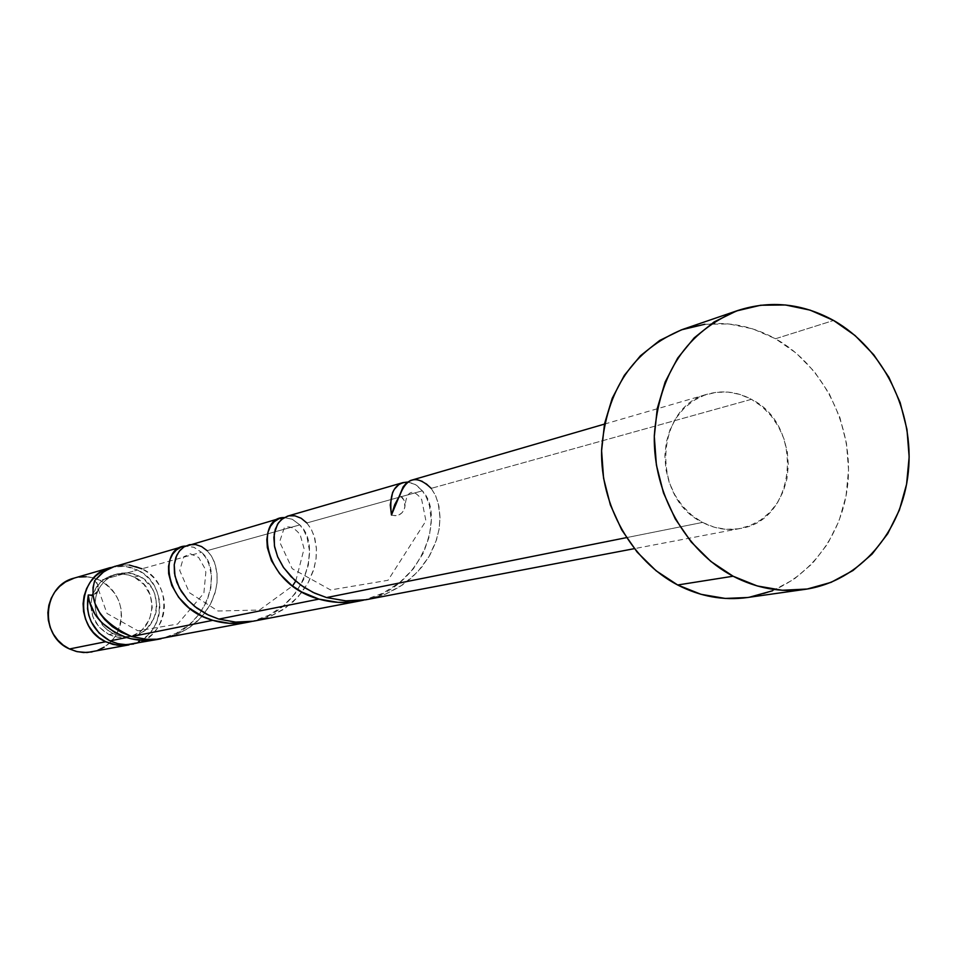 <?xml version="1.0" encoding="UTF-8"?>
<svg xmlns="http://www.w3.org/2000/svg" width="957" height="957" viewBox="0 0 957 957"><rect width="100%" height="100%" fill="white"/><g stroke="black" fill="none" stroke-linecap="round" stroke-linejoin="round"><path stroke-width="0.72" stroke-dasharray="4.79 3.59" d="M86.202 576.748L93.343 577.884L100.15 580.42L137.545 570.025L130.451 567.357L123.01 566.161L112.675 566.999L125.331 566.365L137.545 570.025L100.15 580.42C91.74 576.425 83.092 575.647 74.203 578.1M138.789 575.958L134.375 577.155L128.477 574.966L120.738 574.021L110.593 575.923L104.839 578.829L99.827 582.933L92.925 593.711L96.669 586.713L100.664 582.107L105.473 578.435L110.904 575.803L116.73 574.332L122.735 574.068L128.693 575.025L134.375 577.155L138.789 575.958L144.005 579.212L152.175 588.459L154.819 594.106L156.757 606.391L155.967 612.564L154.017 618.437L147.031 628.414L142.246 632.146L136.827 634.826L130.977 636.345L124.936 636.656L118.931 635.747L113.189 633.63L106.945 629.622L102.698 625.411L98.571 619.119C94.133 609.753 93.894 600.362 97.841 590.924C101.932 582.287 108.428 576.604 117.352 573.913L128.226 572.944L138.789 575.958C165.286 587.49 160.573 631.847 132.269 636.118L125.355 636.68L119.816 635.962L113.189 633.63L107.926 630.4L103.368 626.177L96.992 615.435L95.425 609.322L95.054 603.042L95.867 596.833L97.841 590.924L100.904 585.564L104.923 580.935L109.756 577.238L115.211 574.595L121.061 573.123L127.102 572.86L133.083 573.817L138.789 575.958M108.883 634.527L113.189 633.63L108.883 634.527L114.601 636.632L120.582 637.541L126.587 637.23L132.413 635.711L137.796 633.044L142.569 629.335L149.531 619.406L152.247 607.42L150.321 595.206L144.052 584.583L134.375 577.155C160.752 588.627 156.039 632.756 127.879 637.003L118.225 637.326L108.883 634.527C93.87 625.615 88.367 612.552 92.362 595.338L90.831 604.106L92.769 616.428L99.109 627.11L108.883 634.527M747.25 597.551C799.992 590.086 841.777 542.14 847.735 484.409C853.835 426.69 823.786 365.73 775.505 338.742L833.595 320.463L775.505 338.742C745.276 322.353 714.401 319.207 682.903 329.316M255.029 620.89L270.041 616.44L285.401 608.018L298.297 596.582L308.01 582.98L314.111 568.279L316.097 558.398L316.444 548.887L314.159 536.016L311.013 528.79L306.838 522.953L422.36 490.821L415.302 484.517L407.61 482.089L413.747 483.692L416.774 485.45L422.36 490.821L306.838 522.953L301.91 518.718L296.562 516.218L291.095 515.56L287.507 516.146M367.895 599.405L385.061 594.345L402.694 584.835L417.611 571.939L429.035 556.591L436.476 539.963L439.167 528.778L440.041 518.012L438.27 503.346L435.303 495.08L431.212 488.369L751.436 399.32C804.753 425.387 796.858 520.596 740.228 528.491C727.344 530.824 714.771 528.802 702.522 522.426L626.428 537.643L702.522 522.426C650.664 497.999 654.863 406.223 707.977 394.033C722.798 389.978 737.285 391.748 751.436 399.32L431.212 488.369L426.954 483.955L422.312 481.012L417.503 479.624L411.821 480.043M133.454 644.049C169.054 639.001 175.227 583.292 141.971 568.793L201.449 552.261L193.745 547.213L185.479 546.064L194.044 547.332L201.449 552.261L141.971 568.793C133.167 564.57 124.111 563.745 114.804 566.305M163.779 638.271L177.105 634.288L190.694 626.739L202.035 616.464L210.444 604.262L215.552 591.067L217.06 582.215L217.06 573.721L214.488 562.238L211.282 555.826L207.143 550.67L299.828 524.903L292.28 519.256L284.133 517.581L292.268 519.244L299.828 524.903L207.143 550.67L202.31 546.973L197.082 544.844L188.242 544.976M161.936 638.534L161.147 638.726C207.143 630.005 224.213 570.922 201.449 552.261L205.588 557.357L208.793 563.733L211.377 575.145L210.851 587.957L206.927 601.163L199.654 613.724L189.319 624.67L176.483 633.151L161.936 638.534M252.457 621.284L251.811 621.44C303.285 611.511 323.167 546.088 299.828 524.903L304.003 530.668L307.149 537.846L309.47 550.634L308.369 564.941L303.584 579.667L295.139 593.663L283.344 605.829L268.833 615.279L252.457 621.284M364.27 599.979L363.875 600.075C422.276 588.591 445.914 515.297 422.36 490.821L426.475 497.461L429.454 505.667L431.26 520.201L429.346 536.41L423.365 553.038L413.352 568.817L399.667 582.538L382.991 593.184L364.27 599.979M97.841 590.924L96.214 593.292L93.08 595.158L97.841 590.924L98.535 588.1L96.848 582.586L94.695 580.624L98.188 585.217L97.841 590.924M91.047 595.481L88.259 595.003M133.561 644.025L139.519 642.35L146.289 638.989L152.271 634.324L157.235 628.546L160.991 621.847L163.408 614.514L164.401 606.81L163.922 599.022L161.984 591.462L158.683 584.404L154.125 578.124L148.479 572.848L141.971 568.793M129.291 565.061L122.699 564.917M116.192 565.934L114.9 566.281M704.842 324.256L728.923 323.956L752.776 328.861L775.505 338.742L796.296 353.193L814.371 371.639L829.085 393.399L839.923 417.647L846.49 443.498L848.548 470.007L846.012 496.205L838.954 521.134L827.626 543.863L812.397 563.529L793.832 579.368L772.586 590.756M749.439 597.216L747.429 597.527M702.522 522.426L714.125 527.163L726.196 529.329L738.266 528.826L749.869 525.716L760.564 520.118L769.93 512.246L777.646 502.437L783.412 491.037L787.013 478.512L788.329 465.317L787.312 451.943L783.998 438.916L778.519 426.702L771.067 415.757L761.928 406.51L751.436 399.32L739.988 394.44L728.014 392.083L715.968 392.358L704.304 395.241L693.49 400.66L683.932 408.4L676.013 418.185L670.056 429.633L666.287 442.301L664.876 455.699L665.869 469.289L669.242 482.543L674.864 494.948L682.485 506.002L691.839 515.285L702.522 522.426M137.545 570.025L144.017 574.056L149.627 579.308L154.161 585.552L157.462 592.574L159.376 600.099L159.855 607.839L158.874 615.507L156.47 622.804L152.725 629.455L147.785 635.221L141.827 639.85L131.241 644.396C165.202 637.446 169.616 584.033 137.545 570.025M91.92 651.956C102.901 649.612 111.227 643.487 116.886 633.606C126.085 611.152 120.498 593.436 100.15 580.42L106.359 584.272L111.742 589.273L116.084 595.242L119.242 601.941L121.072 609.13L121.527 616.523L120.57 623.856L118.261 630.83L114.661 637.195L109.911 642.697L104.193 647.135M97.722 650.329L92.028 651.932M74.359 578.052L79 577.059M391.473 515.033L395.229 515.727L398.925 514.938L402.048 512.785L404.189 509.531L405.074 505.643L404.572 501.612L402.753 497.987L399.87 495.259L404.093 500.332L404.931 506.971C402.885 514.076 398.399 516.768 391.473 515.033M431.212 488.369L435.806 496.169L438.868 505.954L440.041 517.259L439.036 529.568L435.674 542.368L429.92 555.048L421.858 567.023L411.63 577.813L399.512 586.94L385.946 593.974L371.364 598.675L356.219 600.852L341.111 600.458L326.576 597.575M306.838 522.953L311.527 529.735L314.829 538.301L316.408 548.229L316.013 559.091L313.465 570.396L308.752 581.617L301.922 592.227L293.141 601.797L282.638 609.884L270.819 616.117L258.055 620.256L244.801 622.146L231.57 621.739L218.854 619.107M207.143 550.67L211.808 556.663L215.193 564.283L217.012 573.135L217.012 582.849L215.038 592.969L211.078 603.03L205.193 612.564L197.513 621.153L188.254 628.414L177.787 634.001L166.47 637.709L154.687 639.372L142.928 638.965L131.635 636.549M117.352 573.913L113.034 575.121M604.453 424.107L707.977 394.033M740.228 528.491L634.335 548.66M132.269 636.118L127.879 637.003M98.368 589.285L107.005 613.473L137.88 630.795L177.631 624.072L203.877 593.184L205.839 572.262L205.073 568.757L198.661 557.464L190.299 553.78L183.732 556.747L179.737 570.516L189.45 592.718L217.993 611.009L259.491 610.028L292.471 585.995M295.749 581.102L304.087 548.708L300.187 534.796C294.72 527.785 289.409 525.429 284.277 527.738L279.611 541.865L292.184 568.661L330.584 589.955L388.016 580.289L425.937 520.907L421.678 499.578C414.225 489.147 406.546 488.955 405.014 506.373"/><path stroke-width="1.44" d="M105.677 641.74C73.845 628.163 77.385 575.372 110.51 567.561L101.43 571.58L95.413 576.186L90.401 581.928L86.585 588.603L84.108 595.948L83.092 603.688L83.57 611.499L85.508 619.095L88.845 626.177L93.439 632.469L99.133 637.721L105.677 641.74L69.502 648.966L105.677 641.74L112.83 644.36L120.307 645.497L129.051 644.886L117.161 645.209L105.677 641.74M110.354 567.597L74.203 578.1C42.431 585.612 38.986 636.022 69.502 648.966L63.222 645.138L57.779 640.125L53.365 634.12L50.171 627.361L48.317 620.112L47.874 612.647L48.855 605.255L51.235 598.233L54.896 591.857L59.717 586.354L65.495 581.952L74.359 578.052M92.925 593.711L92.362 595.338L92.925 593.711M733.11 576.222C685.631 551.244 653.021 493.393 654.313 435.602C658.966 373.098 686.875 331.361 738.05 310.427C770.541 300.008 802.385 303.357 833.595 320.463C883.419 348.623 914.497 412 908.337 471.945C902.331 531.901 859.362 581.665 804.957 589.368C780.41 592.682 756.461 588.304 733.11 576.222L677.664 584.99L733.11 576.222L710.812 561.4L691.253 542.033L675.259 518.885L663.476 492.867L656.394 465.03L654.301 436.5L657.28 408.436L665.175 381.963L677.664 358.133L694.196 337.869L714.101 321.947L736.555 310.941L760.671 305.235L785.518 304.984L810.136 310.14L833.595 320.463L855.056 335.524L873.729 354.736L888.933 377.369L900.154 402.574L906.973 429.442L909.15 456.979L906.59 484.194L899.377 510.081L887.737 533.671L872.09 554.091L852.974 570.528L831.083 582.346L807.218 589.022L782.3 590.266L757.262 585.959L733.11 576.222M737.919 310.463L682.903 329.316C633.307 349.592 606.2 389.786 601.606 449.898C600.266 505.463 631.728 561.017 677.664 584.99C700.249 596.57 723.444 600.757 747.25 597.551L804.741 589.404M407.55 482.089L407.61 482.089C394.164 482.818 388.793 493.8 391.473 515.033L390.253 504.949L392.609 492.496L394.344 489.29L398.89 484.553L402.969 482.615L407.55 482.089M604.453 424.107L410.565 480.474L406.474 482.974L403.1 486.922L391.473 515.033L394.727 504.65L399.87 495.259C406.689 477.112 417.144 474.816 431.212 488.369M402.969 482.615L287.507 516.146L281.25 519.675L277.506 524.269L274.228 533.815L274.408 545.717L277.59 556.639L283.655 567.704L294.612 580.098L303.943 587.263L314.697 593.184L326.576 597.575L626.428 537.643L326.576 597.575L345.812 600.852L365.706 599.788L634.335 548.66M89.3 601.271L88.259 595.003C85.101 615.435 92.339 630.723 109.971 640.879L126.623 637.541L114.888 632.541L101.944 622.828L94.851 613.963L89.3 601.271M182.584 546.626L111.431 567.465L102.16 572.812L94.695 580.624L93.02 587.526L93.092 595.29L95.042 603.52L100.222 613.784L104.732 619.598L112.268 626.584L121.348 632.338L131.635 636.549L212.753 620.327L202.489 616.38L189.055 607.958L178.648 597.324L171.793 585.505L168.647 573.65L168.552 566.269L169.951 559.689L172.643 554.163L176.411 549.94L180.981 547.177L185.479 546.064C158.683 546.722 162.212 606.212 212.753 620.327L131.635 636.549L146.577 639.312L156.9 639.216L248.629 622.11L229.441 623.318L212.753 620.327C225.397 624.084 238.413 624.454 251.811 621.44L248.629 622.11M284.097 517.581L284.133 517.581C255.866 516.601 260.687 583.315 318.944 599.106L301.706 591.976L291.741 585.445L279.647 573.698L271.441 560.658L267.35 547.595L266.836 539.497L267.96 532.283L270.52 526.266L274.252 521.685L278.894 518.754L284.097 517.581M280.521 518.18L184.27 546.722L180.06 550.251L176.794 555.18L174.222 564.726L174.987 576.054L179.426 588.088L187.572 599.704L194.941 606.642L208.494 615.124L218.854 619.107L318.944 599.106L218.854 619.107L235.685 622.11L253.115 621.237L359.904 600.924L351.183 602.144L338.012 602.36L318.944 599.106C333.514 603.257 348.48 603.58 363.875 600.075L359.904 600.924M131.468 638.845L126.623 637.541L109.971 640.879L118.118 643.75L126.647 644.707L158.539 639.264L146.6 640.448L131.468 638.845M91.047 595.481L93.08 595.158L88.259 595.003C90.317 614.083 103.105 628.271 126.623 637.541C137.796 640.963 149.292 641.357 161.147 638.726L158.539 639.264M88.259 595.003L87.494 608.64L88.822 615.399L91.238 621.835L99.038 633.02L109.971 640.879L117.149 643.511L124.673 644.659L133.561 644.025M141.971 568.793L129.291 565.061M122.699 564.917L116.192 565.934M114.9 566.281L104.193 571.329L94.695 580.624C88.319 603.46 100.629 622.098 131.635 636.549M772.586 590.756L749.439 597.216M747.429 597.527L725.286 598.436L701.038 594.321L677.664 584.99L656.083 570.755L637.183 552.165L621.739 529.927L610.375 504.937L603.568 478.189L601.594 450.759L604.525 423.772L612.217 398.303L624.335 375.359L640.389 355.825L659.684 340.465L681.456 329.818L704.842 324.256M104.193 647.135L97.722 650.329M92.028 651.932L83.534 652.542L76.357 651.466L69.502 648.966L77.278 651.693L87.063 652.542L128.956 644.898M79 577.059L86.202 576.748M326.576 597.575L313.095 592.431L301.12 585.337L291.084 576.712L283.236 567.082L277.721 556.962L274.623 546.937L273.869 537.571L275.257 529.377L278.463 522.797L283.14 518.192L288.823 515.835L294.995 515.847L301.168 518.251L306.838 522.953M218.854 619.107L207.095 614.442L196.699 608.018L188.05 600.218L181.387 591.51L176.83 582.335L174.473 573.243L174.222 564.726L175.909 557.237L179.27 551.196L183.935 546.926L189.522 544.665L195.551 544.545L201.58 546.567L207.143 550.67M292.471 585.995L295.749 581.102"/></g></svg>
